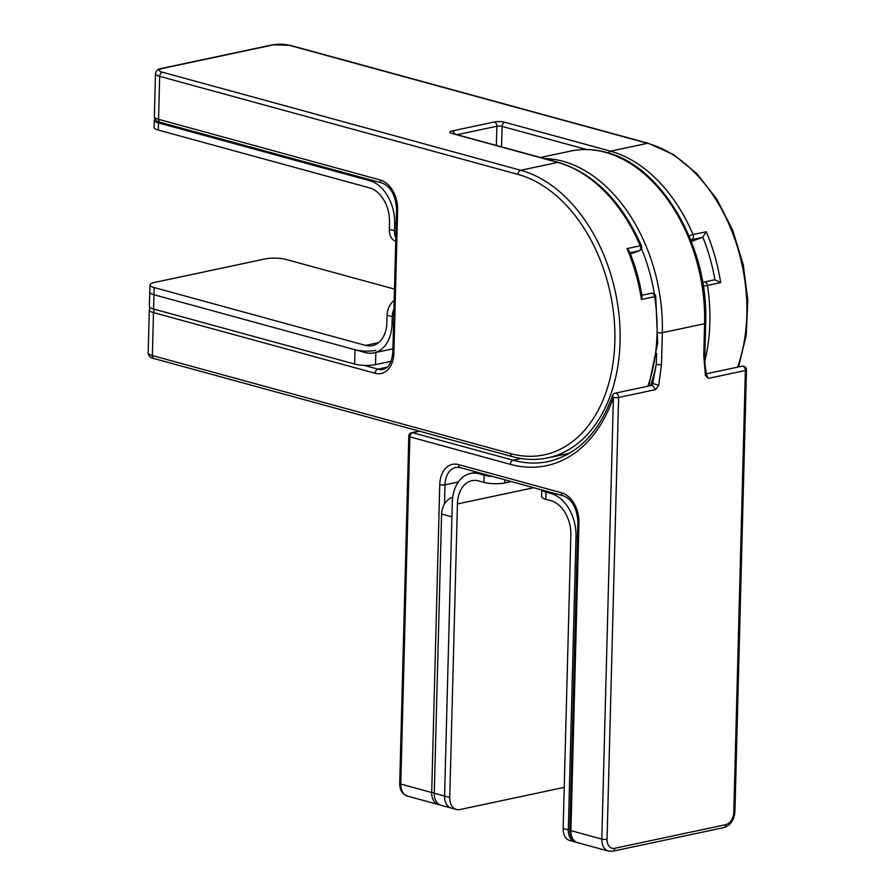 <?xml version="1.0" encoding="UTF-8"?>
<svg xmlns="http://www.w3.org/2000/svg" width="896" height="896" viewBox="0 0 896 896"><rect width="100%" height="100%" fill="white"/><g stroke="black" fill="none" stroke-linecap="round" stroke-linejoin="round"><path stroke-width="1.34" d="M689.136 236.074A3.696 0.739 -23 0 1 693.034 234.562L706.238 231.75A147.661 100.699 78 0 1 720.653 282.621L707.448 285.421A147.661 100.699 78 0 1 709.856 322.582A147.661 100.699 78 0 1 704.816 361.021M647.842 386.232A147.661 100.699 -102 0 0 654.64 296.654L641.435 299.466A147.661 100.699 -102 0 0 627.01 248.595L640.214 245.795A3.696 0.739 -23 0 1 641.458 245.84C621.634 201.264 594.003 173.454 558.566 162.434L452.48 133.448M691.309 241.438L702.442 237.35L690.749 240.016M714.493 279.854A3.696 2.52 78 0 1 714.728 279.787A3.696 2.52 78 0 1 714.907 279.765L720.653 282.621M714.907 279.765A143.965 98.179 -102 0 0 702.822 237.16A3.696 2.52 78 0 1 702.442 237.35M703.282 286.104L707.448 285.421A3.696 2.52 -102 0 0 705.029 282.072A3.696 2.52 -102 0 0 704.166 282.038A3.696 2.52 -102 0 0 703.931 282.106A3.696 2.688 69.8 0 0 703.662 282.184L703.662 282.184A3.696 2.688 69.8 0 0 702.755 282.845M641.435 299.466L642.141 296.442C639.498 280.717 635.208 265.597 629.272 251.082L627.01 248.595M702.822 237.16L706.238 231.75M639.33 250.746L630.448 254.016L639.061 250.824A3.696 2.688 69.8 0 0 639.33 250.746L639.33 250.746A3.696 3.696 0 0 0 641.458 245.84M690.525 239.445A3.696 2.688 69.8 0 0 691.88 239.602A3.696 2.52 -102 0 0 693.448 236.757A3.696 2.52 -102 0 0 693.034 234.562A147.661 100.699 78 0 0 610.501 151.178L647.472 143.315L289.173 45.259A11.077 2.688 1.5 0 0 273.515 44.834L162.602 68.421A11.077 2.688 1.5 0 0 162.411 72.218L520.722 170.274A147.661 100.699 78 0 1 619.237 317.139A147.661 100.699 78 0 1 547.68 457.878L569.531 453.242M544.387 158.547A147.661 100.699 78 0 1 562.968 161.291A147.661 100.699 78 0 1 662.323 332.685L661.494 364.504L658.728 385.336L652.68 383.387L656.275 364.358L656.566 353.326M661.494 364.504A3.696 0.896 -178.5 0 1 656.275 364.358A147.661 100.699 -102 0 1 650.485 385.672M651.885 385.37L652.949 382.581M706.294 374.293L706.81 374.752L706.328 373.408L705.454 375.402L703.752 355.522A3.696 0.896 1.5 0 0 704.861 354.906L705.69 323.098A3.696 0.896 1.5 0 1 704.581 323.702A147.661 100.699 -102 0 0 605.226 152.298A147.661 100.699 -102 0 0 570.763 151.054C582.31 148.635 594.093 149.05 606.099 152.32C661.942 165.782 709.005 247.386 705.69 323.098M658.728 385.336L655.581 389.614L652.266 385.291L615.272 393.154A3.696 3.696 0 0 0 612.539 395.573C599.133 432.589 577.763 454.563 548.453 461.496A151.346 103.219 -102 0 1 513.128 460.219L521.136 458.517M655.581 389.614L618.621 397.477L607.051 839.238A11.077 7.638 105.3 0 0 614.69 848.299L725.603 824.712A11.077 7.638 105.3 0 0 733.802 812.291L745.371 370.518L708.4 378.381L705.454 375.402M615.272 393.154A3.696 2.52 -102 0 1 618.621 397.477A3.696 0.896 -178.5 0 1 613.402 397.331A155.042 105.739 78 0 1 510.395 464.363L409.864 436.845L400.77 784.078L431.704 792.534L439.757 484.691A25.838 17.618 78 0 1 458.461 464.576L561.568 492.789A25.838 17.618 78 0 1 578.962 522.782L570.898 830.637L601.832 839.093L613.402 397.331A3.696 1.781 -161.2 0 1 612.539 395.573M708.4 378.381L705.914 374.091M375.838 352.464L375.525 364.627L391.138 361.312M394.486 289.117L286.182 259.482A14.762 3.584 1.5 0 0 265.317 258.899L154.403 282.486A14.762 3.584 1.5 0 0 149.957 284.928A14.762 3.584 1.5 0 0 154.157 287.56L153.966 294.717A14.762 3.584 -178.5 0 1 149.766 292.085A14.762 3.584 1.5 0 0 153.966 294.717L355.029 349.742A14.762 3.584 1.5 0 0 375.894 350.314M392.93 348.835L373.957 352.867A36.915 25.178 -102 0 1 365.333 352.565L153.966 294.717L153.586 309.03L354.648 364.056L355.029 349.742M375.525 364.627A14.762 3.584 -178.5 0 1 354.648 364.056M153.586 309.03A14.762 3.584 -178.5 0 1 149.397 306.398L149.957 284.928M154.157 287.56L365.523 345.397A29.534 20.138 -102 0 0 372.411 345.654A29.534 20.138 -102 0 0 386.893 322.403L387.083 315.246A14.762 10.181 -74.7 0 1 394.195 300.451M393.971 308.896A14.762 10.181 105.3 0 0 392.235 316.658L387.083 315.246M373.957 352.867A36.915 25.178 -102 0 0 392.056 323.814L392.235 316.658M395.741 241.259A14.762 10.181 -74.7 0 1 389.334 229.331L394.486 230.742A14.762 10.181 105.3 0 0 395.83 237.866M155.042 119.157A14.762 3.584 1.5 0 0 154.269 120.266A14.762 3.584 1.5 0 0 158.469 122.898L158.278 130.054L369.645 187.902A29.534 20.138 78 0 1 389.525 222.174L389.334 229.331M158.469 122.898L369.835 180.734A36.915 25.178 78 0 1 394.677 223.586L394.486 230.742M158.278 130.054A14.762 3.584 -178.5 0 1 154.078 127.422L154.269 120.266M504.918 479.83L504.829 482.944A14.762 3.584 -178.5 0 1 483.963 482.362L478.8 480.95A29.534 20.138 78 0 0 471.912 480.704A29.534 20.138 78 0 0 457.43 503.944L449.747 797.474L444.584 796.062L451.898 516.858L441.594 514.035L434.28 793.24L444.584 796.062A14.762 10.181 105.3 0 0 451.259 808.058A14.762 10.181 -74.7 0 1 444.584 796.062L452.278 502.533A36.915 25.178 78 0 1 470.378 473.48A36.915 25.178 78 0 1 478.99 473.794L484.142 475.205A14.762 3.584 1.5 0 0 492.61 476.459M449.747 797.474A14.762 10.181 105.3 0 0 456.411 809.469L440.944 805.235A14.762 10.181 -74.7 0 1 434.28 793.24M441.594 514.035A14.762 10.181 -74.7 0 1 452.525 497.47M504.829 482.944L511.28 481.566M456.411 809.469A14.762 10.181 105.3 0 0 459.928 809.547L564.245 787.371M563.158 828.52L568.322 829.931A14.762 10.181 105.3 0 0 574.986 841.926L569.834 840.515A14.762 10.181 -74.7 0 1 563.158 828.52L570.853 534.99A29.534 20.138 -102 0 0 550.984 500.707L545.821 499.296A14.762 3.584 -178.5 0 1 541.621 496.664L541.8 489.922M541.912 489.955A14.762 3.584 1.5 0 0 546.011 492.139L545.821 499.296M568.322 829.931L576.005 536.402A36.915 25.178 -102 0 0 551.163 493.55L546.011 492.139M574.986 841.926A14.762 10.181 105.3 0 0 576.229 842.139M517.989 174.406L159.678 76.362L158.558 119.314L380.24 179.984A25.838 17.618 78 0 1 397.634 209.978L393.882 353.158A25.838 17.618 78 0 1 375.178 373.285L153.496 312.614L152.376 355.566L510.675 453.622A143.965 98.179 -102 0 0 614.858 341.533A143.965 98.179 -102 0 0 517.989 174.406A3.696 2.542 -74.7 0 1 520.722 170.274L557.693 162.411A147.661 100.699 -102 0 1 640.214 245.795A3.696 2.52 78 0 1 640.64 247.99A3.696 2.52 78 0 1 639.061 250.824L629.955 252.762M704.648 322.437A143.965 98.179 -102 0 0 702.296 286.205M737.632 367.136A147.661 100.699 -102 0 0 647.472 143.315A3.696 2.542 -74.7 0 1 648.357 143.338L673.579 154.594L696.92 173.712L717.035 199.517L732.782 230.474L743.254 264.746L747.824 300.317L746.234 335.059L738.55 366.946M586.544 149.509L502.085 126.392L501.547 146.821M387.251 367.147L377.91 369.141A22.154 15.109 -102 0 0 383.085 369.32C388.427 368.368 391.675 362.757 392.829 352.498A3.696 0.896 -178.5 0 0 393.882 353.158M364.112 365.366L377.91 369.141A3.696 2.542 -74.7 0 0 375.178 373.285M496.362 145.41L496.866 126.258A3.696 0.896 -178.5 0 1 502.085 126.392A3.696 2.542 -74.7 0 1 504.818 122.259A7.381 1.792 1.5 0 0 494.379 121.968L452.133 130.95A7.381 1.792 1.5 0 0 451.998 133.482A3.696 2.542 -74.7 0 1 452.883 133.504M504.818 122.259L610.501 151.178A3.696 2.542 -74.7 0 0 608.395 152.981M558.566 162.434A3.696 2.542 -74.7 0 0 557.693 162.411L451.998 133.482M154.358 116.682A14.762 3.584 1.5 0 0 158.558 119.314A3.696 2.542 105.3 0 0 160.227 122.315C156.778 121.811 154.829 119.941 154.358 116.682L155.49 73.73A14.762 3.584 -178.5 0 0 159.678 76.362A3.696 2.542 -74.7 0 1 162.411 72.218M154.773 309.355A3.696 2.542 -74.7 0 0 153.496 312.614A14.762 3.584 -178.5 0 1 149.296 309.982L148.176 352.934A14.762 3.584 1.5 0 0 152.376 355.566A3.696 2.542 105.3 0 0 154.034 358.568C150.595 358.064 148.635 356.194 148.176 352.934M494.379 121.968A3.696 2.52 -102 0 1 496.866 126.258L457.195 134.691M651.112 293.339A3.696 2.52 78 0 1 651.358 293.272A3.696 2.52 78 0 1 652.221 293.294A3.696 2.52 78 0 1 654.64 296.654L655.771 296.318A3.696 3.696 0 0 0 651.358 293.272L641.939 295.266M452.133 130.95A3.696 2.52 78 0 1 454.485 133.941M380.24 179.984A3.696 2.542 105.3 0 0 381.909 182.974C390.757 186.424 395.64 195.205 396.581 209.317L392.829 352.498M397.634 209.978A3.696 0.896 -178.5 0 1 396.581 209.317M289.173 45.259A3.696 2.542 -74.7 0 1 290.046 45.282L648.357 143.338M510.675 453.622A3.696 2.542 105.3 0 0 512.344 456.624C524.35 459.894 536.122 460.309 547.68 457.878M273.515 44.834A3.696 2.52 -102 0 0 272.653 44.8L161.739 68.387C158.189 68.712 156.106 70.482 155.49 73.73M162.602 68.421A3.696 2.52 -102 0 0 161.739 68.387M733.802 812.291A3.696 0.896 1.5 0 0 734.91 811.675L746.48 369.914A3.696 0.896 -178.5 0 1 745.371 370.518A3.696 2.52 -102 0 0 742.885 366.24A3.696 2.52 -102 0 0 742.022 366.206L706.451 373.766M654.808 296.621A143.965 98.179 -102 0 0 641.502 248.629M658.168 332.752A3.696 0.896 -178.5 0 0 662.323 332.685L704.581 323.702L703.752 355.522M569.845 829.976A3.696 0.896 1.5 0 0 570.898 830.637A14.762 10.181 105.3 0 0 577.562 842.632C572.477 840.818 569.901 836.595 569.845 829.976L577.909 522.122C576.968 508.01 572.085 499.24 563.237 495.79L460.13 467.566L455.84 467.398A22.154 15.109 -102 0 0 444.976 484.837L458.315 482.003M439.757 484.691A3.696 0.896 -178.5 0 0 444.976 484.837L444.483 504M566.261 455.056A151.346 103.219 78 0 1 562.486 454.731M419.552 431.234L412.597 432.712L513.128 460.219A3.696 2.542 -74.7 0 0 510.395 464.363M577.562 842.632L608.496 851.088A14.762 10.181 -74.7 0 1 601.832 839.093A3.696 0.896 -178.5 0 0 607.051 839.238M419.115 431.11L411.734 432.678A3.696 2.52 78 0 1 412.597 432.712A3.696 2.542 105.3 0 0 409.864 436.845A3.696 0.896 -178.5 0 1 408.811 436.195L399.717 783.418A3.696 0.896 -178.5 0 0 400.77 784.078A14.762 10.181 105.3 0 0 407.434 796.074L438.368 804.53A14.762 10.181 -74.7 0 1 431.704 792.534A3.696 0.896 -178.5 0 0 434.291 792.87M614.69 848.299A3.696 2.52 78 0 1 612.875 851.2L723.789 827.613C730.464 825.406 734.182 820.098 734.91 811.675M725.603 824.712A3.696 2.52 78 0 1 723.789 827.613M577.909 522.122A3.696 0.896 1.5 0 0 578.962 522.782M563.237 495.79A3.696 2.542 -74.7 0 1 561.568 492.789M460.13 467.566A3.696 2.542 -74.7 0 1 458.461 464.576M393.59 323.49L392.056 323.814M378.616 342.619L365.523 345.397M394.677 223.586L396.211 223.261M369.835 180.734L372.019 180.275M478.99 473.794L481.174 473.334M457.43 503.944L533.747 487.715M483.963 482.362L484.142 475.205M553.347 493.08L551.163 493.55M577.539 536.066L576.005 536.402M702.699 282.531L703.662 282.184A3.696 3.696 0 0 1 704.166 282.038L714.728 279.787M655.771 296.318L657.642 343.112L648.771 386.03M160.227 122.315L381.909 182.974M150.114 307.541L149.296 309.982M154.034 358.568L512.344 456.624M290.046 45.282L272.653 44.8M540.523 157.483L570.763 151.054M706.339 373.419L704.95 364.829L704.861 354.906M608.496 851.088L612.875 851.2M399.717 783.418C399.728 789.97 402.304 794.181 407.434 796.074M746.48 369.914A3.696 3.696 0 0 0 742.022 366.206M438.368 804.53L439.768 804.798M411.734 432.678A3.696 3.696 0 0 0 408.811 436.195M651.616 385.616L652.68 383.365M470.378 473.48L476.773 472.125"/></g></svg>

